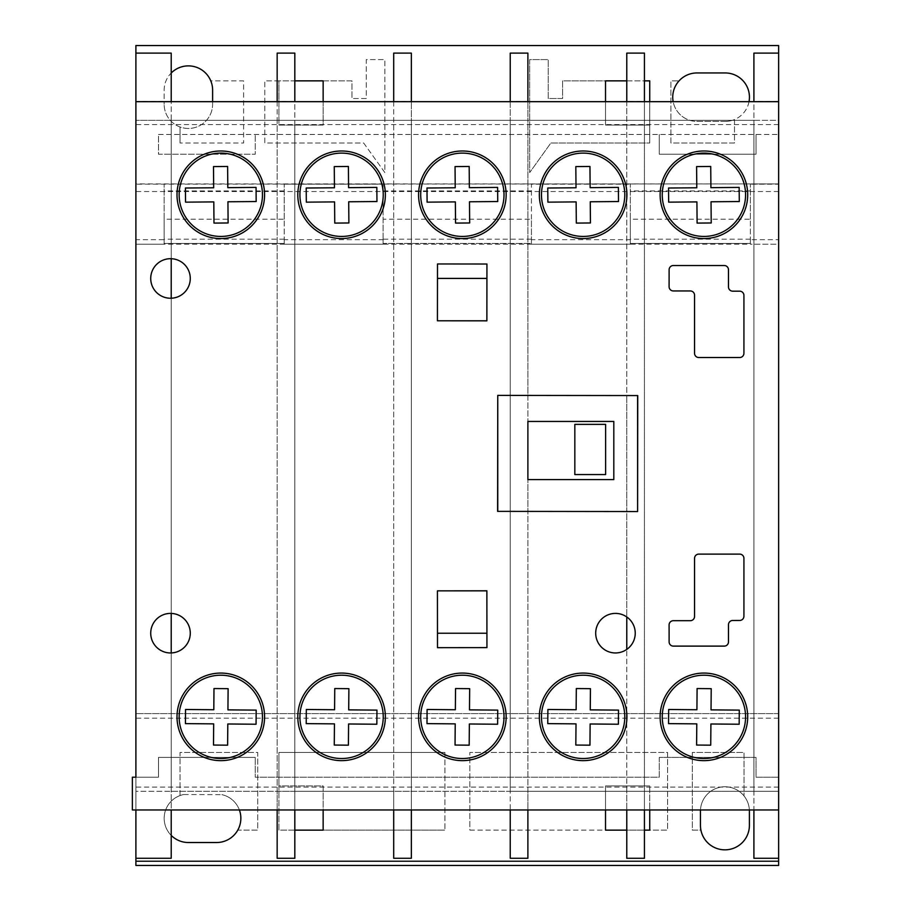 <?xml version="1.0" encoding="UTF-8"?>
<svg xmlns="http://www.w3.org/2000/svg" width="911" height="911" viewBox="0 0 911 911"><rect width="100%" height="100%" fill="white"/><g stroke="black" fill="none" stroke-linecap="round" stroke-linejoin="round"><path stroke-width="0.68" stroke-dasharray="4.55 3.42" d="M220.804 238.568A43.785 43.785 0 0 1 177.007 194.772A43.785 43.785 0 0 1 220.804 150.987A43.785 43.785 0 0 1 264.589 194.772A43.785 43.785 0 0 1 220.804 238.568M341.579 760.651A43.785 43.785 0 0 1 297.795 716.866A43.785 43.785 0 0 1 341.579 673.07A43.785 43.785 0 0 1 385.364 716.866A43.785 43.785 0 0 1 341.579 760.651M462.355 238.568A43.785 43.785 0 0 1 418.57 194.772A43.785 43.785 0 0 1 462.355 150.987A43.785 43.785 0 0 1 506.152 194.772A43.785 43.785 0 0 1 462.355 238.568M583.131 238.568A43.785 43.785 0 0 1 539.346 194.772A43.785 43.785 0 0 1 583.131 150.987A43.785 43.785 0 0 1 626.927 194.772A43.785 43.785 0 0 1 583.131 238.568M703.907 760.651A43.785 43.785 0 0 1 660.122 716.866A43.785 43.785 0 0 1 703.907 673.07A43.785 43.785 0 0 1 747.703 716.866A43.785 43.785 0 0 1 703.907 760.651M703.907 238.568A43.785 43.785 0 0 1 660.122 194.772A43.785 43.785 0 0 1 703.907 150.987A43.785 43.785 0 0 1 747.703 194.772A43.785 43.785 0 0 1 703.907 238.568M341.579 238.568A43.785 43.785 0 0 1 297.795 194.772A43.785 43.785 0 0 1 341.579 150.987A43.785 43.785 0 0 1 385.364 194.772A43.785 43.785 0 0 1 341.579 238.568M615.472 652.959A19.78 19.78 0 0 1 595.692 633.179A19.78 19.78 0 0 1 615.472 613.399A19.78 19.78 0 0 1 635.24 633.179A19.78 19.78 0 0 1 615.472 652.959M171.211 613.41A19.78 19.78 0 0 0 150.725 633.179A19.78 19.78 0 0 0 170.494 652.959A19.78 19.78 0 0 1 150.725 633.179A19.78 19.78 0 0 1 171.211 613.41A19.78 19.78 0 0 1 190.274 633.179A19.78 19.78 0 0 1 171.211 652.936L171.211 791.317L753.909 791.317L753.909 120.332L171.211 120.332L171.211 258.701A19.78 19.78 0 0 1 190.274 278.459A19.78 19.78 0 0 1 171.211 298.227L171.211 791.317L753.909 791.317L753.909 120.332L171.211 120.332L171.211 258.701A19.78 19.78 0 0 0 170.494 258.69A19.78 19.78 0 0 1 171.211 258.701A19.78 19.78 0 0 0 150.725 278.459A19.78 19.78 0 0 0 170.494 298.239A19.78 19.78 0 0 1 150.725 278.459A19.78 19.78 0 0 1 170.494 258.69A19.78 19.78 0 0 0 150.725 278.459A19.78 19.78 0 0 0 171.211 298.227L171.211 652.936A19.78 19.78 0 0 1 170.494 652.959A19.78 19.78 0 0 0 171.211 652.936L171.211 809.959L135.898 809.959L135.898 101.679L135.898 777.185L132.368 777.185L132.368 809.959L778.632 809.959L778.632 101.679L135.898 101.679L171.211 101.679L171.211 298.227A19.78 19.78 0 0 1 170.494 298.239A19.78 19.78 0 0 0 171.211 298.227L171.211 613.41A19.78 19.78 0 0 0 150.725 633.179A19.78 19.78 0 0 0 171.211 652.936M583.131 760.651A43.785 43.785 0 0 1 539.346 716.866A43.785 43.785 0 0 1 583.131 673.07A43.785 43.785 0 0 1 626.927 716.866A43.785 43.785 0 0 1 583.131 760.651M462.355 760.651A43.785 43.785 0 0 1 418.57 716.866A43.785 43.785 0 0 1 462.355 673.07A43.785 43.785 0 0 1 506.152 716.866A43.785 43.785 0 0 1 462.355 760.651M220.804 760.651A43.785 43.785 0 0 1 177.007 716.866A43.785 43.785 0 0 1 220.804 673.07A43.785 43.785 0 0 1 264.589 716.866A43.785 43.785 0 0 1 220.804 760.651M739.686 357.522L698.794 357.522A4.236 4.236 0 0 1 694.546 353.286L694.546 295.187A4.236 4.236 0 0 0 690.31 290.951L673.331 290.951A4.236 4.236 0 0 1 669.095 286.703L669.118 269.758A4.236 4.236 0 0 1 673.354 265.522L724.245 265.522A4.236 4.236 0 0 1 728.481 269.758L728.481 286.931A4.236 4.236 0 0 0 732.717 291.178L739.686 291.178A4.236 4.236 0 0 1 743.923 295.415L743.923 353.286A4.236 4.236 0 0 1 739.686 357.522M486.941 647.619L437.496 647.675L437.428 590.852L486.873 590.783L486.941 647.619M437.496 263.962L486.941 264.019L486.873 320.854L437.428 320.786L437.496 263.962M637.746 395.568L637.598 511.549L497.611 511.367L497.759 395.397L637.746 395.568L637.598 511.549L637.746 395.568M728.481 624.707L728.481 641.879A4.236 4.236 0 0 1 724.245 646.115L673.354 646.115A4.236 4.236 0 0 1 669.118 641.879L669.095 624.935A4.236 4.236 0 0 1 673.331 620.687L690.31 620.687A4.236 4.236 0 0 0 694.546 616.451L694.546 558.352A4.236 4.236 0 0 1 698.794 554.116L739.686 554.116A4.236 4.236 0 0 1 743.923 558.352L743.923 616.223A4.236 4.236 0 0 1 739.686 620.459L732.717 620.471A4.236 4.236 0 0 0 728.481 624.707M220.804 236.439A41.655 41.655 0 0 0 262.459 194.772A41.655 41.655 0 0 0 220.804 153.116A41.655 41.655 0 0 0 179.148 194.772A41.655 41.655 0 0 0 220.804 236.439M256.173 201.536L256.059 187.404L227.807 187.655L227.613 166.462L213.493 166.588L213.675 187.78L185.423 188.019L185.548 202.151L213.8 201.9L213.983 223.093L228.114 222.967L227.932 201.775L256.173 201.536M462.355 236.439A41.655 41.655 0 0 0 504.011 194.772A41.655 41.655 0 0 0 462.355 153.116A41.655 41.655 0 0 0 420.7 194.772A41.655 41.655 0 0 0 462.355 236.439M497.736 201.536L497.611 187.404L469.359 187.655L469.176 166.462L455.044 166.588L455.227 187.78L426.986 188.019L427.1 202.151L455.352 201.9L455.546 223.093L469.666 222.967L469.484 201.775L497.736 201.536M583.131 236.439A41.655 41.655 0 0 0 624.787 194.772A41.655 41.655 0 0 0 583.131 153.116A41.655 41.655 0 0 0 541.476 194.772A41.655 41.655 0 0 0 583.131 236.439M576.321 223.093L590.442 222.967L590.26 201.775L618.512 201.536L618.387 187.404L590.134 187.655L589.952 166.462L575.82 166.588L576.014 187.78L547.762 188.019L547.887 202.151L576.128 201.9L576.321 223.093M703.907 236.439A41.655 41.655 0 0 0 745.574 194.772A41.655 41.655 0 0 0 703.907 153.116A41.655 41.655 0 0 0 662.251 194.772A41.655 41.655 0 0 0 703.907 236.439M696.79 187.78L668.537 188.019L668.663 202.151L696.915 201.9L697.097 223.093L711.218 222.967L711.035 201.775L739.288 201.536L739.163 187.404L710.91 187.655L710.728 166.462L696.596 166.588L696.79 187.78M341.579 236.439A41.655 41.655 0 0 0 383.235 194.772A41.655 41.655 0 0 0 341.579 153.116A41.655 41.655 0 0 0 299.924 194.772A41.655 41.655 0 0 0 341.579 236.439M376.96 201.536L376.835 187.404L348.583 187.655L348.401 166.462L334.269 166.588L334.451 187.78L306.21 188.019L306.324 202.151L334.576 201.9L334.758 223.093L348.89 222.967L348.708 201.775L376.96 201.536M341.579 758.521A41.655 41.655 0 0 0 383.235 716.866A41.655 41.655 0 0 0 341.579 675.21A41.655 41.655 0 0 0 299.924 716.866A41.655 41.655 0 0 0 341.579 758.521M306.21 723.619L334.451 723.869L334.269 745.05L348.401 745.175L348.583 723.983L376.835 724.234L376.96 710.113L348.708 709.863L348.89 688.67L334.758 688.545L334.576 709.737L306.324 709.487L306.21 723.619M703.907 758.521A41.655 41.655 0 0 0 745.574 716.866A41.655 41.655 0 0 0 703.907 675.21A41.655 41.655 0 0 0 662.251 716.866A41.655 41.655 0 0 0 703.907 758.521M710.91 723.983L739.163 724.234L739.288 710.113L711.035 709.863L711.218 688.67L697.097 688.545L696.915 709.737L668.663 709.487L668.537 723.619L696.79 723.869L696.596 745.05L710.728 745.175L710.91 723.983M583.131 758.521A41.655 41.655 0 0 0 624.787 716.866A41.655 41.655 0 0 0 583.131 675.21A41.655 41.655 0 0 0 541.476 716.866A41.655 41.655 0 0 0 583.131 758.521M547.762 723.619L576.014 723.869L575.82 745.05L589.952 745.175L590.134 723.983L618.387 724.234L618.512 710.113L590.26 709.863L590.442 688.67L576.321 688.545L576.128 709.737L547.887 709.487L547.762 723.619M462.355 758.521A41.655 41.655 0 0 0 504.011 716.866A41.655 41.655 0 0 0 462.355 675.21A41.655 41.655 0 0 0 420.7 716.866A41.655 41.655 0 0 0 462.355 758.521M469.359 723.983L497.611 724.234L497.736 710.113L469.484 709.863L469.666 688.67L455.546 688.545L455.352 709.737L427.1 709.487L426.986 723.619L455.227 723.869L455.044 745.05L469.176 745.175L469.359 723.983M220.804 758.521A41.655 41.655 0 0 0 262.459 716.866A41.655 41.655 0 0 0 220.804 675.21A41.655 41.655 0 0 0 179.148 716.866A41.655 41.655 0 0 0 220.804 758.521M213.675 723.869L213.493 745.05L227.613 745.175L227.807 723.983L256.059 724.234L256.173 710.113L227.932 709.863L228.114 688.67L213.983 688.545L213.8 709.737L185.548 709.487L185.423 723.619L213.675 723.869M605.621 424.367L605.621 474.574L574.83 474.574L574.83 424.367L605.621 424.367M486.873 590.852L486.918 633.225L437.428 633.225L437.428 590.852L486.918 590.852L486.918 633.225M437.485 633.225L437.428 590.852M212.616 101.679L212.616 104.241A24.233 24.233 0 0 1 188.383 128.462A24.233 24.233 0 0 1 164.151 104.241A24.233 24.233 0 0 0 180.048 126.982L180.048 143.016L180.048 126.982A24.233 24.233 0 0 0 212.616 104.241L212.616 90.109A24.233 24.233 0 0 0 210.771 80.863L243.613 80.863L243.613 143.016L180.048 143.016L243.613 143.016L243.613 80.863L210.771 80.863A24.233 24.233 0 0 0 164.151 90.109L164.151 104.241L164.151 90.109A24.233 24.233 0 0 1 171.211 73.017M724.928 849.838A24.472 24.472 0 0 0 749.4 825.366L749.4 811.245A24.472 24.472 0 0 0 716.809 788.152A24.472 24.472 0 0 0 700.445 811.245L700.445 825.366A24.472 24.472 0 0 0 700.923 830.137L692.314 830.137L692.314 752.44L744.014 752.44L744.014 795.929L744.014 752.44L692.314 752.44L692.314 830.137L700.923 830.137A24.472 24.472 0 0 0 724.928 849.838M749.024 101.679A24.233 24.233 0 0 1 725.213 121.402L696.961 121.402A24.233 24.233 0 0 1 673.161 101.679M725.213 121.402L696.961 121.402A24.233 24.233 0 0 1 679.048 80.863A24.233 24.233 0 0 1 696.961 72.948L725.213 72.948A24.233 24.233 0 0 1 734.494 119.557L734.494 143.016L670.917 143.016L670.917 80.863L679.048 80.863L670.917 80.863L670.917 143.016L734.494 143.016L734.494 119.557A24.233 24.233 0 0 1 725.213 121.402M750.379 219.209L750.379 184.181L750.379 243.442L750.379 219.209L630.31 219.209L630.31 243.442L630.31 184.181L630.31 219.209M750.379 190.957L630.31 190.957M750.379 243.442L630.31 243.442L750.379 243.442M284.221 219.209L284.221 184.181L284.221 243.442L284.221 219.209L164.151 219.209L164.151 243.442L164.151 184.181L164.151 219.209M284.221 190.957L164.151 190.957M284.221 243.442L164.151 243.442L284.221 243.442M323.143 101.679L323.143 125.08L278.925 125.08L278.925 80.863L264.794 80.863L264.794 143.016L363.683 143.016L384.875 172.6L384.875 59.591L366.29 59.591L366.29 98.525L351.953 98.525L366.29 98.525L366.29 59.591L384.875 59.591L384.875 172.6L363.683 143.016L264.794 143.016L264.794 80.863L351.953 80.863L351.953 98.525L351.953 80.863L323.143 80.863L323.143 125.08L278.925 125.08L278.925 80.863L294.822 80.863M294.822 830.137L278.925 830.137L278.925 752.44L444.91 752.44L278.925 752.44L278.925 785.92L323.143 785.92L323.143 830.137L444.91 830.137L278.925 830.137L278.925 785.92L323.143 785.92L323.143 809.959M277.16 101.44L277.16 120.332L171.211 120.332L171.211 791.317L135.898 791.317L135.898 777.185L158.503 777.185L158.503 757.405L255.262 757.405L158.503 757.405L158.503 777.185L135.898 777.185L135.898 858.287L171.211 858.287L171.211 791.317L277.16 791.317L277.16 120.332L294.822 120.332L294.822 53.111L277.16 53.111L277.16 101.44L294.822 101.44M644.43 809.72L644.43 858.287L626.779 858.287L626.779 809.72L644.43 809.72L644.43 791.317L753.909 791.317L753.909 120.332L778.632 120.332L778.632 858.287L778.632 53.111L778.632 134.452L778.632 120.332L135.898 120.332L171.211 120.332L171.211 791.317L171.211 53.111L135.898 53.111L135.898 791.317L778.632 791.317L753.909 791.317L753.909 120.332L644.43 120.332L644.43 53.111L626.779 53.111L626.779 101.44L644.43 101.44M171.211 298.227L171.211 258.701M637.598 511.549L626.779 511.526L626.779 395.397L510.24 395.408L527.89 395.431L527.89 101.679L510.24 101.679L510.24 809.959L527.89 809.959L527.89 511.413L626.779 511.549L626.779 616.952A19.78 19.78 0 0 1 626.779 649.395L626.779 713.279A43.785 43.785 0 0 1 626.779 720.442L626.779 809.959L644.43 809.959L644.43 101.679L626.779 101.679L626.779 191.196A43.785 43.785 0 0 1 626.779 198.359L626.779 395.556L637.598 395.568M626.779 101.44L626.779 120.332L644.43 120.332L644.43 791.317L626.779 791.317L626.779 120.332L527.89 120.332L527.89 53.111L510.24 53.111L510.24 101.44L527.89 101.44M527.89 809.72L527.89 858.287L510.24 858.287L510.24 809.72L527.89 809.72L527.89 791.317L626.779 791.317L626.779 809.72M626.779 511.549L527.89 511.549L527.89 479.596L527.89 791.317L510.24 791.317L510.24 120.332L411.351 120.332L411.351 53.111L393.7 53.111L393.7 101.44L411.351 101.44M411.351 809.72L411.351 858.287L393.7 858.287L393.7 809.72L411.351 809.72L411.351 791.317L510.24 791.317L510.24 809.72M393.7 101.44L393.7 120.332L411.351 120.332L411.351 791.317L393.7 791.317L393.7 120.332L294.822 120.332L294.822 791.317L393.7 791.317L393.7 809.72M294.822 791.317L277.16 791.317L277.16 809.72L294.822 809.72L294.822 791.317M510.24 101.44L510.24 120.332L527.89 120.332L527.89 421.451L527.89 395.397L626.779 395.556M135.898 858.287L135.898 53.111M171.211 809.72L135.898 809.72M171.211 101.44L135.898 101.44M778.632 858.287L753.909 858.287L753.909 53.111L778.632 53.111M778.632 809.959L753.909 809.959L753.909 101.679L778.632 101.679L778.632 809.959M778.632 809.72L753.909 809.72M778.632 101.44L753.909 101.44M626.779 198.359A43.785 43.785 0 0 0 626.779 191.196M626.779 649.395A19.78 19.78 0 0 0 626.779 616.952M626.779 720.442A43.785 43.785 0 0 0 626.779 713.279M649.737 101.679L649.737 143.016L550.848 143.016L529.667 172.6L529.667 59.591L548.24 59.591L548.24 98.525L562.577 98.525L562.577 80.863L605.519 80.863L605.519 125.08L605.519 101.679M649.737 143.016L649.737 80.863L562.577 80.863L562.577 98.525L548.24 98.525L548.24 59.591L529.667 59.591L529.667 172.6L550.848 143.016L649.737 143.016M778.632 718.164L135.898 718.164L135.898 865.45L778.632 865.45L778.632 244.216L750.379 244.216L750.379 239.673L778.632 239.673L778.632 183.897L750.379 184.181L778.632 184.181L778.632 45.55L135.898 45.55L135.898 184.181L778.632 183.897L135.898 183.897L135.898 239.673L164.151 239.673L164.151 244.216L164.151 239.673M531.432 219.209L531.432 184.181L630.31 184.181L531.432 184.181L531.432 243.442L383.11 243.442L383.11 184.181L383.11 243.442L531.432 243.442L531.432 219.209L383.11 219.209M284.221 184.181L383.11 184.181L284.221 184.181M626.779 80.863L644.43 80.863M649.737 125.08L605.519 125.08L649.737 125.08M158.503 134.452L778.632 134.452L158.503 134.452L158.503 154.232L255.262 154.232L255.262 134.452L255.262 154.232L158.503 154.232L158.503 134.452M659.268 154.232L659.268 134.452L659.268 154.232L756.028 154.232L756.028 134.452L756.028 154.232L659.268 154.232M171.211 835.398A24.233 24.233 0 0 1 183.715 794.529A24.233 24.233 0 0 0 180.048 795.554L180.048 752.44L257.733 752.44L257.733 830.137L237.782 830.137A24.233 24.233 0 0 0 221.885 794.654A24.233 24.233 0 0 1 239.377 809.959M180.048 795.554A24.233 24.233 0 0 0 188.383 842.527L216.636 842.527A24.233 24.233 0 0 0 237.782 830.137L257.733 830.137L257.733 752.44L180.048 752.44L180.048 795.554M444.91 752.44L444.91 830.137L444.91 752.44M605.519 809.959L605.519 785.92L605.519 830.137L469.837 830.137L469.837 752.44L667.592 752.44L667.592 830.137L649.737 830.137L649.737 785.92L649.737 809.959M469.837 830.137L667.592 830.137L667.592 752.44L469.837 752.44L469.837 830.137M700.479 809.959A24.472 24.472 0 0 1 724.928 786.762A24.472 24.472 0 0 1 749.366 809.959M183.715 794.529L221.885 794.654L183.715 794.529M778.632 777.185L756.028 777.185L756.028 757.405L659.268 757.405L756.028 757.405L756.028 777.185L778.632 777.185M659.268 757.405L659.268 777.185L255.262 777.185L255.262 757.405L255.262 777.185L659.268 777.185L659.268 757.405M644.43 830.137L626.779 830.137M605.519 785.92L649.737 785.92L605.519 785.92M135.898 718.164L135.898 244.216L164.151 244.216L135.898 244.216L135.898 239.673M778.632 713.62L135.898 713.62L778.632 713.62M750.379 239.673L750.379 244.216L164.151 244.216M630.31 244.216L630.31 239.673L630.31 244.216L531.432 244.216L531.432 239.673L630.31 239.673M531.432 239.673L531.432 244.216M383.11 244.216L383.11 239.673L383.11 244.216L284.221 244.216L284.221 239.673L383.11 239.673M284.221 239.673L284.221 244.216M778.632 191.526L135.898 191.526M531.432 190.957L383.11 190.957M778.632 239.673L778.632 244.216L750.379 244.216M510.24 511.39L527.89 511.413L510.24 511.39M393.7 101.679L393.7 809.959L411.351 809.959L411.351 101.679L393.7 101.679M294.822 809.72L294.822 858.287L277.16 858.287L277.16 809.72M277.16 101.679L277.16 809.959L294.822 809.959L294.822 101.679L277.16 101.679M497.759 395.397L510.24 395.397L497.759 395.397L497.759 511.549L510.24 511.549L497.759 511.367M527.89 479.596L613.809 479.596L613.809 421.451L527.89 421.451M437.428 320.786L437.428 278.413L486.918 278.413L486.918 320.786L437.428 320.786L437.485 278.413M486.918 278.413L486.873 320.786M750.379 239.194L630.31 239.194M284.221 239.194L164.151 239.194M531.432 239.194L383.11 239.194M778.632 124.568L135.898 124.568M778.632 787.07L135.898 787.07"/><path stroke-width="1.37" d="M220.804 150.987A43.785 43.785 0 0 0 177.007 194.772A43.785 43.785 0 0 0 220.804 238.568A43.785 43.785 0 0 0 264.589 194.772A43.785 43.785 0 0 0 220.804 150.987M341.579 673.07A43.785 43.785 0 0 0 297.795 716.866A43.785 43.785 0 0 0 341.579 760.651A43.785 43.785 0 0 0 385.364 716.866A43.785 43.785 0 0 0 341.579 673.07M462.355 150.987A43.785 43.785 0 0 0 418.57 194.772A43.785 43.785 0 0 0 462.355 238.568A43.785 43.785 0 0 0 506.152 194.772A43.785 43.785 0 0 0 462.355 150.987M583.131 150.987A43.785 43.785 0 0 0 539.346 194.772A43.785 43.785 0 0 0 583.131 238.568A43.785 43.785 0 0 0 626.927 194.772A43.785 43.785 0 0 0 583.131 150.987M703.907 673.07A43.785 43.785 0 0 0 660.122 716.866A43.785 43.785 0 0 0 703.907 760.651A43.785 43.785 0 0 0 747.703 716.866A43.785 43.785 0 0 0 703.907 673.07M703.907 150.987A43.785 43.785 0 0 0 660.122 194.772A43.785 43.785 0 0 0 703.907 238.568A43.785 43.785 0 0 0 747.703 194.772A43.785 43.785 0 0 0 703.907 150.987M341.579 150.987A43.785 43.785 0 0 0 297.795 194.772A43.785 43.785 0 0 0 341.579 238.568A43.785 43.785 0 0 0 385.364 194.772A43.785 43.785 0 0 0 341.579 150.987M615.472 613.399A19.78 19.78 0 0 0 595.692 633.179A19.78 19.78 0 0 0 615.472 652.959A19.78 19.78 0 0 0 635.24 633.179A19.78 19.78 0 0 0 615.472 613.399M170.494 613.399A19.78 19.78 0 0 0 150.725 633.179A19.78 19.78 0 0 0 170.494 652.959A19.78 19.78 0 0 0 190.274 633.179A19.78 19.78 0 0 0 170.494 613.399M583.131 673.07A43.785 43.785 0 0 0 539.346 716.866A43.785 43.785 0 0 0 583.131 760.651A43.785 43.785 0 0 0 626.927 716.866A43.785 43.785 0 0 0 583.131 673.07M462.355 673.07A43.785 43.785 0 0 0 418.57 716.866A43.785 43.785 0 0 0 462.355 760.651A43.785 43.785 0 0 0 506.152 716.866A43.785 43.785 0 0 0 462.355 673.07M220.804 673.07A43.785 43.785 0 0 0 177.007 716.866A43.785 43.785 0 0 0 220.804 760.651A43.785 43.785 0 0 0 264.589 716.866A43.785 43.785 0 0 0 220.804 673.07M170.494 258.69A19.78 19.78 0 0 0 150.725 278.459A19.78 19.78 0 0 0 170.494 298.239A19.78 19.78 0 0 0 190.274 278.459A19.78 19.78 0 0 0 170.494 258.69M135.898 777.185L132.368 777.185L132.368 809.959L778.632 809.959L778.632 101.679L135.898 101.679L135.898 777.185M739.686 357.522A4.236 4.236 0 0 0 743.923 353.286L743.923 295.415A4.236 4.236 0 0 0 739.686 291.178L732.717 291.178A4.236 4.236 0 0 1 728.481 286.931L728.481 269.758A4.236 4.236 0 0 0 724.245 265.522L673.354 265.522A4.236 4.236 0 0 0 669.118 269.758L669.095 286.703A4.236 4.236 0 0 0 673.331 290.951L690.31 290.951A4.236 4.236 0 0 1 694.546 295.187L694.546 353.286A4.236 4.236 0 0 0 698.794 357.522L739.686 357.522M486.941 647.619L486.873 590.783L437.428 590.852L437.496 647.675L486.941 647.619M437.496 263.962L437.428 320.786L486.873 320.854L486.941 264.019L437.496 263.962M626.779 511.526L637.598 511.549L637.746 395.568L497.759 395.397L497.611 511.367L637.598 511.549L637.746 395.568L626.779 395.556M728.481 624.707A4.236 4.236 0 0 1 732.717 620.471L739.686 620.459A4.236 4.236 0 0 0 743.923 616.223L743.923 558.352A4.236 4.236 0 0 0 739.686 554.116L698.794 554.116A4.236 4.236 0 0 0 694.546 558.352L694.546 616.451A4.236 4.236 0 0 1 690.31 620.687L673.331 620.687A4.236 4.236 0 0 0 669.095 624.935L669.118 641.879A4.236 4.236 0 0 0 673.354 646.115L724.245 646.115A4.236 4.236 0 0 0 728.481 641.879L728.481 624.707M220.804 236.439A41.655 41.655 0 0 0 262.459 194.772A41.655 41.655 0 0 0 220.804 153.116A41.655 41.655 0 0 0 179.148 194.772A41.655 41.655 0 0 0 220.804 236.439M256.173 201.536L256.059 187.404L227.807 187.655L227.613 166.462L213.493 166.588L213.675 187.78L185.423 188.019L185.548 202.151L213.8 201.9L213.983 223.093L228.114 222.967L227.932 201.775L256.173 201.536M462.355 236.439A41.655 41.655 0 0 0 504.011 194.772A41.655 41.655 0 0 0 462.355 153.116A41.655 41.655 0 0 0 420.7 194.772A41.655 41.655 0 0 0 462.355 236.439M497.736 201.536L497.611 187.404L469.359 187.655L469.176 166.462L455.044 166.588L455.227 187.78L426.986 188.019L427.1 202.151L455.352 201.9L455.546 223.093L469.666 222.967L469.484 201.775L497.736 201.536M583.131 236.439A41.655 41.655 0 0 0 624.787 194.772A41.655 41.655 0 0 0 583.131 153.116A41.655 41.655 0 0 0 541.476 194.772A41.655 41.655 0 0 0 583.131 236.439M576.321 223.093L590.442 222.967L590.26 201.775L618.512 201.536L618.387 187.404L590.134 187.655L589.952 166.462L575.82 166.588L576.014 187.78L547.762 188.019L547.887 202.151L576.128 201.9L576.321 223.093M703.907 236.439A41.655 41.655 0 0 0 745.574 194.772A41.655 41.655 0 0 0 703.907 153.116A41.655 41.655 0 0 0 662.251 194.772A41.655 41.655 0 0 0 703.907 236.439M696.79 187.78L668.537 188.019L668.663 202.151L696.915 201.9L697.097 223.093L711.218 222.967L711.035 201.775L739.288 201.536L739.163 187.404L710.91 187.655L710.728 166.462L696.596 166.588L696.79 187.78M341.579 236.439A41.655 41.655 0 0 0 383.235 194.772A41.655 41.655 0 0 0 341.579 153.116A41.655 41.655 0 0 0 299.924 194.772A41.655 41.655 0 0 0 341.579 236.439M376.96 201.536L376.835 187.404L348.583 187.655L348.401 166.462L334.269 166.588L334.451 187.78L306.21 188.019L306.324 202.151L334.576 201.9L334.758 223.093L348.89 222.967L348.708 201.775L376.96 201.536M341.579 758.521A41.655 41.655 0 0 0 383.235 716.866A41.655 41.655 0 0 0 341.579 675.21A41.655 41.655 0 0 0 299.924 716.866A41.655 41.655 0 0 0 341.579 758.521M334.451 723.869L334.269 745.05L348.401 745.175L348.583 723.983L376.835 724.234L376.96 710.113L348.708 709.863L348.89 688.67L334.758 688.545L334.576 709.737L306.324 709.487L306.21 723.619L334.451 723.869M703.907 758.521A41.655 41.655 0 0 0 745.574 716.866A41.655 41.655 0 0 0 703.907 675.21A41.655 41.655 0 0 0 662.251 716.866A41.655 41.655 0 0 0 703.907 758.521M739.163 724.234L739.288 710.113L711.035 709.863L711.218 688.67L697.097 688.545L696.915 709.737L668.663 709.487L668.537 723.619L696.79 723.869L696.596 745.05L710.728 745.175L710.91 723.983L739.163 724.234M583.131 758.521A41.655 41.655 0 0 0 624.787 716.866A41.655 41.655 0 0 0 583.131 675.21A41.655 41.655 0 0 0 541.476 716.866A41.655 41.655 0 0 0 583.131 758.521M576.014 723.869L575.82 745.05L589.952 745.175L590.134 723.983L618.387 724.234L618.512 710.113L590.26 709.863L590.442 688.67L576.321 688.545L576.128 709.737L547.887 709.487L547.762 723.619L576.014 723.869M462.355 758.521A41.655 41.655 0 0 0 504.011 716.866A41.655 41.655 0 0 0 462.355 675.21A41.655 41.655 0 0 0 420.7 716.866A41.655 41.655 0 0 0 462.355 758.521M497.611 724.234L497.736 710.113L469.484 709.863L469.666 688.67L455.546 688.545L455.352 709.737L427.1 709.487L426.986 723.619L455.227 723.869L455.044 745.05L469.176 745.175L469.359 723.983L497.611 724.234M220.804 758.521A41.655 41.655 0 0 0 262.459 716.866A41.655 41.655 0 0 0 220.804 675.21A41.655 41.655 0 0 0 179.148 716.866A41.655 41.655 0 0 0 220.804 758.521M213.493 745.05L227.613 745.175L227.807 723.983L256.059 724.234L256.173 710.113L227.932 709.863L228.114 688.67L213.983 688.545L213.8 709.737L185.548 709.487L185.423 723.619L213.675 723.869L213.493 745.05M605.621 424.367L605.621 474.574L574.83 474.574L574.83 424.367L605.621 424.367M437.428 590.852L486.873 590.852M486.918 633.225L437.485 633.225M749.366 809.959A24.472 24.472 0 0 1 749.4 811.245L749.4 825.366A24.472 24.472 0 0 1 724.928 849.838A24.472 24.472 0 0 1 700.445 825.366L700.445 811.245A24.472 24.472 0 0 1 700.479 809.959M294.822 80.863L323.143 80.863L323.143 101.679M323.143 809.959L323.143 830.137L294.822 830.137M171.211 73.017A24.233 24.233 0 0 1 212.616 90.109L212.616 101.679M171.211 258.701L171.211 298.227M171.211 613.41L171.211 652.936M171.211 809.959L171.211 858.287L135.898 858.287L135.898 865.45L778.632 865.45L778.632 861.214L135.898 861.214M753.909 101.679L753.909 53.111L778.632 53.111L778.632 45.55L135.898 45.55L135.898 53.111L171.211 53.111L171.211 101.679M527.89 479.596L527.89 421.451L527.89 479.596L613.809 479.596L613.809 421.451L527.89 421.451M135.898 809.959L135.898 858.287M135.898 53.111L135.898 101.679M753.909 809.959L753.909 858.287L778.632 858.287L778.632 861.214M778.632 809.959L778.632 858.287M778.632 53.111L778.632 101.679M626.779 191.196L626.779 198.359M644.43 101.679L644.43 53.111L626.779 53.111L626.779 101.679M626.779 809.959L626.779 858.287L644.43 858.287L644.43 809.959M626.779 713.279L626.779 720.442M626.779 616.952L626.779 649.395M605.519 101.679L605.519 80.863L626.779 80.863M644.43 80.863L649.737 80.863L649.737 101.679M673.161 101.679A24.233 24.233 0 0 1 696.961 72.948L725.213 72.948A24.233 24.233 0 0 1 749.024 101.679M239.377 809.959A24.233 24.233 0 0 1 216.636 842.527L188.383 842.527A24.233 24.233 0 0 1 171.211 835.398M649.737 809.959L649.737 830.137L644.43 830.137M626.779 830.137L605.519 830.137L605.519 809.959M527.89 101.679L527.89 53.111L510.24 53.111L510.24 101.679M510.24 809.959L510.24 858.287L527.89 858.287L527.89 809.959M393.7 809.959L393.7 858.287L411.351 858.287L411.351 809.959M411.351 101.679L411.351 53.111L393.7 53.111L393.7 101.679M277.16 809.959L277.16 858.287L294.822 858.287L294.822 809.959M294.822 101.679L294.822 53.111L277.16 53.111L277.16 101.679M637.598 511.549L637.598 395.568M497.759 395.397L497.759 511.367M437.485 278.413L486.918 278.413M486.873 320.786L437.428 320.786"/></g></svg>
